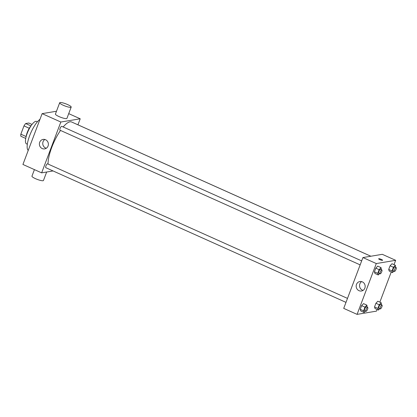 <?xml version="1.0" encoding="UTF-8"?>
<svg xmlns="http://www.w3.org/2000/svg" width="417" height="417" viewBox="0 0 417 417"><rect width="100%" height="100%" fill="white"/><g stroke="black" fill="none" stroke-linecap="round" stroke-linejoin="round"><path stroke-width="0.63" d="M26.12 136.547L20.85 134.18L23.983 125.898A8.251 2.486 114.2 0 1 25.656 123.541L28.815 123.015L32.015 124.448M20.85 134.18A8.251 2.486 114.2 0 0 20.855 136.25L25.739 138.439M26.068 136.953A8.449 2.549 -65.8 0 1 31.124 125.684M29.268 128.269L23.983 125.898M30.931 125.908L25.656 123.541M27.34 144.23L26.49 143.844A12.291 3.706 -65.8 0 1 28.137 131.115A12.291 3.706 -65.8 0 1 36.55 121.415L37.405 121.8M28.22 150.438A17.67 5.327 -65.8 0 1 29.675 135.614A17.67 5.327 -65.8 0 1 39.985 119.309M53.058 170.944L41.637 172.857L22.925 164.46L42.127 113.638L56.483 111.235M41.637 172.857L60.84 122.03L80.215 118.793L68.716 113.632M80.215 118.793L77.943 124.808M345.99 302.367L45.828 167.702A2.121 0.641 -65.8 0 1 46.11 165.507A2.121 0.641 -65.8 0 1 47.564 163.834L347.491 298.395M370.875 256.231L76.024 123.948A2.121 0.641 114.2 0 0 75.936 123.927M360.158 264.873L59.996 130.203A2.121 0.641 -65.8 0 1 60.283 128.009A2.121 0.641 -65.8 0 1 61.732 126.335L361.659 260.896M48.044 164.048A26.12 7.876 -65.8 0 1 60.517 130.438M63.16 126.977A26.12 7.876 -65.8 0 1 71.62 121.993L370.838 256.236M45.557 139.731A4.801 4.488 80.5 0 1 48.362 144.735A4.801 4.488 80.5 0 1 44.682 148.879A4.801 4.488 80.5 0 1 39.459 144.887A4.801 4.488 80.5 0 1 43.097 139.408A4.801 4.488 80.5 0 1 45.557 139.731M60.84 122.03L42.127 113.638M71.187 107.091L66.923 118.386A6.146 1.152 -159.3 0 1 59.021 116.572A6.146 1.152 -159.3 0 1 55.425 114.044L59.688 102.749A6.146 1.152 20.7 0 0 63.285 105.282A6.146 1.152 20.7 0 0 71.187 107.091A6.146 1.152 20.7 0 0 65.85 103.843A6.146 1.152 20.7 0 0 59.688 102.749M44.838 139.481A4.801 4.488 -99.5 0 0 42.821 144.324A4.801 4.488 -99.5 0 0 46.303 148.243M46.657 172.018L43.451 180.504A6.146 1.152 -159.3 0 1 37.29 179.409A6.146 1.152 -159.3 0 1 31.953 176.162L34.423 169.62M377.083 309.482L376.457 311.139L357.082 314.376L343.717 308.382L362.92 257.56L382.295 254.318L395.66 260.317L394.023 264.649M391.25 271.983L379.856 302.143M379.559 273.578L378.266 274.959L374.925 273.463L374.409 271.832L375.795 268.162L377.698 266.124L381.039 267.625L381.373 269.742M379.684 308.684L378.391 310.066L375.05 308.57L374.534 306.938L375.915 303.268L377.823 301.23L381.164 302.732L381.498 304.848M357.082 314.376L376.29 263.554L395.66 260.317M393.856 271.186L392.559 272.572L389.217 271.071L388.701 269.439L390.088 265.775L391.99 263.737L395.332 265.233L395.665 267.349M365.391 311.072L364.098 312.458L360.757 310.957L360.236 309.325L361.622 305.661L363.53 303.623L366.871 305.124L367.205 307.235M376.29 263.554L362.92 257.56M359.006 290.68A4.801 4.488 80.5 0 1 356.196 285.681A4.801 4.488 80.5 0 1 359.881 281.532A4.801 4.488 80.5 0 1 365.099 285.53A4.801 4.488 80.5 0 1 361.466 291.003A4.801 4.488 80.5 0 1 359.006 290.68M378.792 258.712A2.111 0.396 -159.3 0 1 381.075 259.285A2.111 0.396 -159.3 0 1 382.603 260.281A2.111 0.396 -159.3 0 1 380.486 259.906A2.111 0.396 -159.3 0 1 378.652 258.79A2.111 0.396 -159.3 0 1 378.792 258.712M379.934 259.682A2.111 0.396 -159.3 0 1 381.055 260.104M363.087 290.368A4.801 4.488 80.5 0 1 362.368 290.117A4.801 4.488 80.5 0 1 359.558 286.046A4.801 4.488 80.5 0 1 361.622 281.605M364.098 312.458L363.582 310.827L364.964 307.157L366.871 305.124M367.69 307.454L366.35 306.855A2.121 0.641 114.2 0 0 364.901 308.528A2.121 0.641 114.2 0 0 364.614 310.722L365.954 311.322A2.121 0.641 114.2 0 0 366.084 311.337A2.121 0.641 114.2 0 0 367.486 309.461A2.121 0.641 114.2 0 0 367.69 307.454A2.121 0.641 114.2 0 0 366.235 309.127A2.121 0.641 114.2 0 0 365.954 311.322M360.757 310.957L360.236 309.325L361.622 305.661L363.53 303.623M363.582 310.827L360.236 309.325M364.964 307.157L361.622 305.661M378.266 274.959L377.75 273.328L379.136 269.663L381.039 267.625M381.857 269.961L380.518 269.361A2.121 0.641 114.2 0 0 379.069 271.029A2.121 0.641 114.2 0 0 378.782 273.229L380.122 273.828A2.121 0.641 114.2 0 0 380.252 273.839A2.121 0.641 114.2 0 0 381.654 271.962A2.121 0.641 114.2 0 0 381.857 269.961A2.121 0.641 114.2 0 0 380.408 271.634A2.121 0.641 114.2 0 0 380.122 273.828M374.925 273.463L374.409 271.832L375.795 268.162L377.698 266.124M377.75 273.328L374.409 271.832M379.136 269.663L375.795 268.162M378.391 310.066L377.875 308.434L379.256 304.77L381.164 302.732M381.982 305.067L380.643 304.467A2.121 0.641 114.2 0 0 379.194 306.135A2.121 0.641 114.2 0 0 378.907 308.335L380.247 308.934A2.121 0.641 114.2 0 0 380.377 308.945A2.121 0.641 114.2 0 0 381.779 307.068A2.121 0.641 114.2 0 0 381.982 305.067A2.121 0.641 114.2 0 0 380.528 306.74A2.121 0.641 114.2 0 0 380.247 308.934M375.05 308.57L374.534 306.938L375.915 303.268L377.823 301.23M377.875 308.434L374.534 306.938M379.256 304.77L375.915 303.268M392.559 272.572L392.043 270.941L393.429 267.271L395.332 265.233M396.15 267.568L394.816 266.969A2.121 0.641 114.2 0 0 393.361 268.642A2.121 0.641 114.2 0 0 393.08 270.836L394.414 271.436A2.121 0.641 114.2 0 0 394.545 271.451A2.121 0.641 114.2 0 0 395.947 269.57A2.121 0.641 114.2 0 0 396.15 267.568A2.121 0.641 114.2 0 0 394.701 269.241A2.121 0.641 114.2 0 0 394.414 271.436M389.217 271.071L388.701 269.439L390.088 265.775L391.99 263.737M392.043 270.941L388.701 269.439M393.429 267.271L390.088 265.775"/></g></svg>
